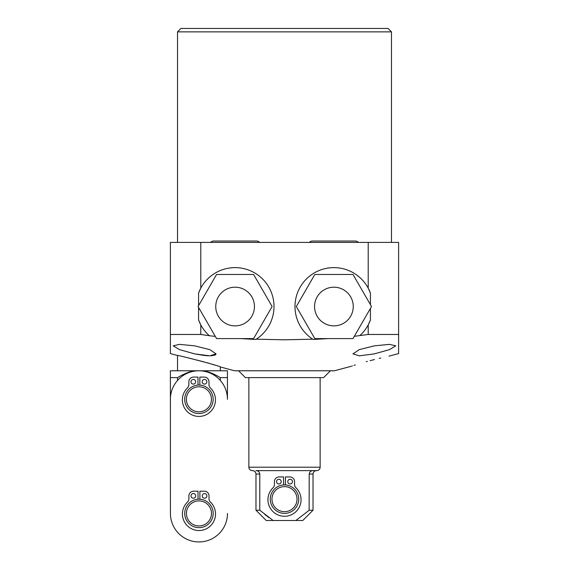 <?xml version="1.0" encoding="UTF-8"?>
<svg xmlns="http://www.w3.org/2000/svg" width="569" height="569" viewBox="0 0 569 569"><rect width="100%" height="100%" fill="white"/><g stroke="black" fill="none" stroke-linecap="round" stroke-linejoin="round"><path stroke-width="0.85" d="M283.561 484.944L283.561 476.936L279.116 476.936A4.68 4.68 0 0 0 274.436 481.616L274.436 484.454A4.68 4.68 0 0 1 273.006 487.818A16.544 16.544 0 0 0 272.729 511.353A16.544 16.544 0 0 0 296.271 511.353A16.544 16.544 0 0 0 295.994 487.818A4.68 4.68 0 0 1 294.564 484.454L294.564 481.616A4.68 4.68 0 0 0 289.884 476.936L285.439 476.936L285.439 484.944M276.548 481.616A2.34 2.34 0 0 1 278.888 479.276A2.34 2.34 0 0 1 281.228 481.616A2.34 2.34 0 0 1 278.888 483.949A2.34 2.34 0 0 1 276.548 481.616M287.772 481.616A2.34 2.34 0 0 1 290.112 479.276A2.34 2.34 0 0 1 292.452 481.616A2.34 2.34 0 0 1 290.112 483.949A2.34 2.34 0 0 1 287.772 481.616M270.268 499.155A14.232 14.232 0 0 0 284.5 513.387A14.232 14.232 0 0 0 298.732 499.155A14.232 14.232 0 0 0 284.5 484.916A14.232 14.232 0 0 0 270.268 499.155M312.58 470.655L313.092 470.627C310.873 470.705 309.579 471.843 309.209 474.048L309.131 510.286M259.791 510.222L273.106 520.493L266.242 520.493L255.972 510.222L259.791 510.222L259.791 474.048C259.414 471.836 258.12 470.698 255.908 470.627L316.705 470.627L255.908 470.627M268.988 517.676L264.67 514.326M313.028 510.222L302.758 520.493L295.894 520.493L309.209 510.222L313.028 510.222L313.028 474.048L309.209 474.048M295.894 520.493L273.106 520.493M248.866 377.624L323.583 377.624L245.417 377.624L248.866 377.624L248.866 467.199A3.421 3.421 0 0 0 252.295 470.627M320.134 377.624L320.134 467.199A3.421 3.421 0 0 1 316.705 470.627M177.521 370.782L177.521 355.49C175.743 354.437 222.052 366.457 220.317 366.955L234.577 370.782L334.423 370.782L351.137 366.301M209.108 335.497A38.912 38.912 0 0 0 209.385 335.746L200.793 334.472L170.387 334.472L170.387 353.577L177.521 355.49M389.025 356.151L398.613 353.577L398.613 242.408L200.793 242.408L200.793 288.156A38.912 38.912 0 0 1 261.434 277.892A38.912 38.912 0 0 1 256.263 339.181L284.5 339.821L312.737 339.181A38.912 38.912 0 0 1 307.566 277.892A38.912 38.912 0 0 1 368.207 288.156L370.426 293.092L370.426 304.657M256.263 339.181L255.822 339.458A38.912 38.912 0 0 0 256.135 339.266M209.385 335.746L215.295 336.379M240.851 338.598L255.822 339.458M194.641 345.838L179.484 344.373L173.246 345.838L179.448 349.601L194.641 353.882L209.805 355.838L216.035 353.882L209.776 349.629L194.641 345.838M216.035 353.861L215.8 354.515M215.679 354.643L215.146 355.02M215.082 355.049L210.943 355.817M208.595 355.817L205.381 355.604M204.413 355.511L194.37 353.826M214.926 365.127L211.519 364.06M209.036 363.314L206.568 362.595M204.264 361.948L187.251 357.659M200.793 242.408L170.387 242.408L170.387 334.472M391.479 31.871L388.058 28.45L180.942 28.45L177.521 31.871L391.479 31.871L391.479 242.408M312.865 339.266A38.912 38.912 0 0 0 313.178 339.458L312.737 339.181M398.613 334.472L368.207 334.472L354.316 336.315M313.178 339.458L328.149 338.598M374.359 353.882L389.495 349.622L395.754 345.838L389.459 344.373L374.359 345.838L359.288 349.608L352.965 353.882L359.281 355.838L374.359 353.882M367.375 361.386L366.272 361.685M355.326 364.914L353.954 365.355M352.417 365.867L351.877 366.052M370.085 360.668C345.475 367.823 345.475 367.823 370.085 360.668C394.601 354.736 394.601 354.736 370.085 360.668L374.487 359.544M380.775 358.022L379.224 358.385M370.426 308.412L370.426 319.977A38.912 38.912 0 0 1 368.207 324.913L368.207 334.472M370.426 293.092A38.912 38.912 0 0 0 368.207 288.156L368.207 242.408M370.426 319.977L368.207 324.913A38.912 38.912 0 0 1 359.978 335.426M200.793 334.472L200.793 324.913L198.574 319.977A38.912 38.912 0 0 0 209.022 335.426M200.793 288.156A38.912 38.912 0 0 0 198.574 293.092L200.793 288.156M198.574 293.092L198.574 305.653M198.574 307.416L198.574 319.977M259.585 242.408A3.997 3.997 0 0 0 256.569 241.036L213.61 241.036A3.997 3.997 0 0 0 210.601 242.408M309.415 242.408A3.997 3.997 0 0 1 312.431 241.036L355.39 241.036A3.997 3.997 0 0 1 358.399 242.408M220.317 366.955L220.317 370.782M194.875 370.782L227.444 370.782L227.444 399.303A28.528 28.528 0 0 0 198.908 370.782A28.528 28.528 0 0 0 170.387 399.317L170.43 513.423L170.387 377.624L177.521 377.624C183.901 373.769 189.683 371.486 194.875 370.782L170.387 370.782L170.387 377.624M202.962 370.782C208.183 371.5 213.965 373.783 220.317 377.624L227.444 377.624M220.317 380.441L220.317 377.624M177.521 380.441L177.521 377.624M184.683 399.303A14.232 14.232 0 0 0 198.915 413.542A14.232 14.232 0 0 0 213.155 399.303A14.232 14.232 0 0 0 198.915 385.071A14.232 14.232 0 0 0 184.683 399.303M190.964 381.763A2.34 2.34 0 0 1 193.304 379.431A2.34 2.34 0 0 1 195.644 381.763A2.34 2.34 0 0 1 193.304 384.103A2.34 2.34 0 0 1 190.964 381.763M197.984 385.099L197.984 377.091L193.531 377.091A4.68 4.68 0 0 0 188.851 381.763L188.851 384.608A4.68 4.68 0 0 1 187.421 387.973A16.544 16.544 0 0 0 187.151 411.508A16.544 16.544 0 0 0 210.686 411.508A16.544 16.544 0 0 0 210.409 387.973A4.68 4.68 0 0 1 208.979 384.608L208.979 381.763A4.68 4.68 0 0 0 204.307 377.091L199.854 377.091L199.854 385.099M202.194 381.763A2.34 2.34 0 0 1 204.534 379.431A2.34 2.34 0 0 1 206.874 381.763A2.34 2.34 0 0 1 204.534 384.103A2.34 2.34 0 0 1 202.194 381.763M211.44 399.303A12.525 12.525 0 0 0 198.915 386.785A12.525 12.525 0 0 0 186.397 399.303A12.525 12.525 0 0 0 198.915 411.828A12.525 12.525 0 0 0 211.44 399.303M170.43 513.423A28.528 28.528 0 0 0 198.965 541.944A28.528 28.528 0 0 0 227.486 513.409M184.726 513.416A14.232 14.232 0 0 0 198.958 527.648A14.232 14.232 0 0 0 213.19 513.416A14.232 14.232 0 0 0 198.958 499.184A14.232 14.232 0 0 0 184.726 513.416M191.006 495.876A2.34 2.34 0 0 1 193.346 493.536A2.34 2.34 0 0 1 195.686 495.876A2.34 2.34 0 0 1 193.346 498.216A2.34 2.34 0 0 1 191.006 495.876M198.019 499.212L198.019 491.196L193.574 491.196A4.68 4.68 0 0 0 188.894 495.876L188.894 498.721A4.68 4.68 0 0 1 187.464 502.086A16.544 16.544 0 0 0 187.187 525.621A16.544 16.544 0 0 0 210.722 525.621A16.544 16.544 0 0 0 210.452 502.086A4.68 4.68 0 0 1 209.022 498.721L209.022 495.876A4.68 4.68 0 0 0 204.342 491.196L199.897 491.196L199.897 499.212M202.23 495.876A2.34 2.34 0 0 1 204.57 493.536A2.34 2.34 0 0 1 206.91 495.876A2.34 2.34 0 0 1 204.57 498.216A2.34 2.34 0 0 1 202.23 495.876M211.483 513.416A12.525 12.525 0 0 0 198.958 500.891A12.525 12.525 0 0 0 186.433 513.416A12.525 12.525 0 0 0 198.958 525.941A12.525 12.525 0 0 0 211.483 513.416M297.025 499.155A12.525 12.525 0 0 0 284.5 486.63A12.525 12.525 0 0 0 271.975 499.155A12.525 12.525 0 0 0 284.5 511.673A12.525 12.525 0 0 0 297.025 499.155M235.089 287.196A19.339 19.339 0 0 0 215.751 306.535A19.339 19.339 0 0 0 235.089 325.873A19.339 19.339 0 0 0 254.435 306.535A19.339 19.339 0 0 0 235.089 287.196M253.603 338.598L216.576 338.598L198.062 306.535L216.576 274.471L253.603 274.471L272.117 306.535L253.603 338.598M333.911 287.196A19.339 19.339 0 0 0 314.565 306.535A19.339 19.339 0 0 0 333.911 325.873A19.339 19.339 0 0 0 353.249 306.535A19.339 19.339 0 0 0 333.911 287.196M371.507 306.535L352.993 338.598L314.821 338.598L296.314 306.535L314.821 274.471L352.993 274.471L371.507 306.535M259.791 474.048L255.972 474.048C255.773 471.971 254.628 470.826 252.551 470.627M320.134 467.199L248.866 467.199M255.972 510.222L255.972 474.048M313.028 474.048C313.227 471.971 314.373 470.826 316.449 470.627M245.417 377.624L238.567 370.782M177.521 31.871L177.521 242.408M323.583 377.624L330.433 370.782"/></g></svg>
